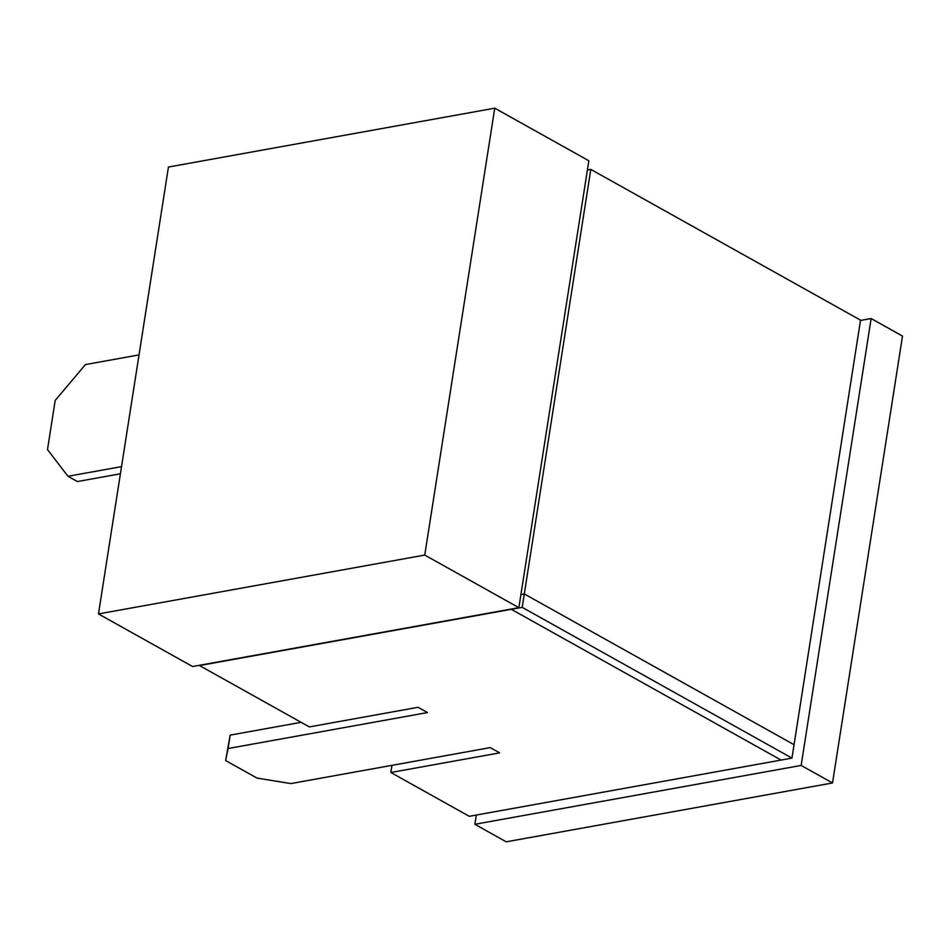 <?xml version="1.0" encoding="UTF-8"?>
<svg xmlns="http://www.w3.org/2000/svg" width="950" height="950" viewBox="0 0 950 950"><rect width="100%" height="100%" fill="white"/><g stroke="black" fill="none" stroke-linecap="round" stroke-linejoin="round"><path stroke-width="1.43" d="M511.326 609.318L522.203 607.359L511.326 609.318L781.078 760.071L511.326 609.318L199.536 665.558L309.32 726.916L418.083 707.299L427.488 712.559L228.083 748.529L225.637 760.558L257.011 778.086L290.819 783.584L490.224 747.614L499.629 752.875L390.866 772.492L469.276 816.323L791.956 758.112L522.203 607.359L590.793 169.397L860.534 320.15L794.057 744.705L524.305 593.952L520.909 594.558M791.956 758.112L522.203 607.359L791.956 758.112L794.057 744.705L524.305 593.952M225.637 760.558L230.185 735.122L301.103 722.321M228.083 748.529L230.185 735.122M390.866 772.492L391.982 765.332M587.397 170.002L590.793 169.397M98.468 613.926L424.757 555.073L494.748 108.181L588.846 160.764L518.854 607.668L192.565 666.52L98.468 613.926L168.447 167.034L494.748 108.181M518.854 607.668L424.757 555.073M860.486 320.459L871.138 318.535L902.5 336.074L832.521 782.966L506.219 841.819L474.858 824.291L476.306 815.053M474.858 824.291L801.147 765.439L871.138 318.535M832.521 782.966L801.147 765.439M121.529 466.628L67.984 476.282L47.5 449.588L55.195 400.425L85.476 364.562L139.021 354.908M120.413 473.789L77.389 481.543L67.984 476.282"/></g></svg>
